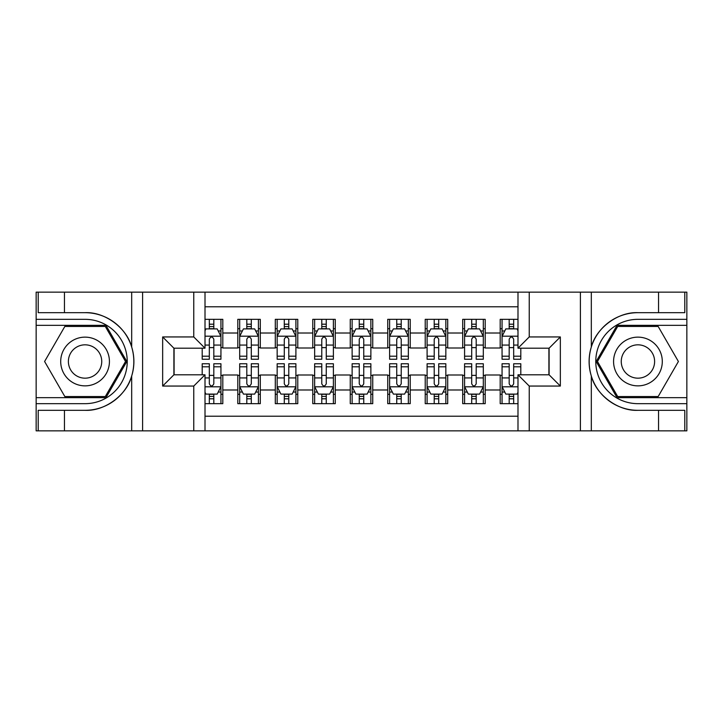<?xml version="1.0" encoding="UTF-8"?>
<svg xmlns="http://www.w3.org/2000/svg" width="723" height="723" viewBox="0 0 723 723"><rect width="100%" height="100%" fill="white"/><g stroke="black" fill="none" stroke-linecap="round" stroke-linejoin="round"><path stroke-width="1.08" d="M205.007 430.845L517.993 430.845L517.993 374.803L549.1 374.803L549.1 348.197L517.993 348.197L517.993 292.155L205.007 292.155L205.007 348.197L173.9 348.197L173.9 374.803L205.007 374.803L205.007 430.845L64.446 430.845L64.446 410.321L85.061 410.321C104.772 411.315 126.787 395.11 131.685 375.996C134.541 366.344 134.541 356.674 131.685 347.004C126.787 327.89 104.772 311.685 85.061 312.679L64.446 312.679L64.446 292.155L36.15 292.155L36.15 397.668L105.947 397.668L126.832 361.5L105.947 325.332L36.15 325.332M517.993 319.331L500.189 319.331L500.189 333.014L485.196 333.014L485.196 348.007L500.189 348.007L500.189 333.014M485.196 333.014L485.196 319.331L462.702 319.331L462.702 333.014L447.709 333.014L447.709 348.007L462.702 348.007L462.702 333.014M447.709 333.014L447.709 319.331L425.223 319.331L425.223 333.014L410.23 333.014L410.23 348.007L425.223 348.007L425.223 333.014M410.23 333.014L410.23 319.331L387.736 319.331L387.736 333.014L372.743 333.014L372.743 348.007L387.736 348.007L387.736 333.014M372.743 333.014L372.743 319.331L350.257 319.331L350.257 333.014L335.264 333.014L335.264 348.007L350.257 348.007L350.257 333.014M335.264 333.014L335.264 319.331L312.77 319.331L312.77 333.014L297.777 333.014L297.777 348.007L312.77 348.007L312.77 333.014M297.777 333.014L297.777 319.331L275.291 319.331L275.291 333.014L260.298 333.014L260.298 348.007L275.291 348.007L275.291 333.014M260.298 333.014L260.298 319.331L237.804 319.331L237.804 348.007L222.811 348.007L222.811 319.331L205.007 319.331M205.007 403.669L222.811 403.669L222.811 374.993L237.804 374.993L237.804 403.669L260.298 403.669L260.298 374.993L275.291 374.993L275.291 389.986L260.298 389.986M275.291 389.986L275.291 403.669L297.777 403.669L297.777 374.993L312.77 374.993L312.77 389.986L297.777 389.986M312.77 389.986L312.77 403.669L335.264 403.669L335.264 374.993L350.257 374.993L350.257 389.986L335.264 389.986M350.257 389.986L350.257 403.669L372.743 403.669L372.743 374.993L387.736 374.993L387.736 389.986L372.743 389.986M387.736 389.986L387.736 403.669L410.23 403.669L410.23 374.993L425.223 374.993L425.223 389.986L410.23 389.986M425.223 389.986L425.223 403.669L447.709 403.669L447.709 374.993L462.702 374.993L462.702 389.986L447.709 389.986M462.702 389.986L462.702 403.669L485.196 403.669L485.196 374.993L500.189 374.993L500.189 389.986L485.196 389.986M517.993 306.778L205.007 306.778M205.007 416.222L517.993 416.222M500.189 389.986L500.189 403.669L517.993 403.669M174.089 348.197L174.089 374.803M548.911 374.803L548.911 348.197M209.318 328.703L213.818 328.703M220.94 328.703L222.811 328.703M209.318 347.627L213.818 347.627M220.94 347.627L222.811 347.627M209.318 375.373L213.818 375.373M220.94 375.373L222.811 375.373M209.318 394.297L213.818 394.297M220.94 394.297L222.811 394.297M237.804 347.627L239.684 347.627M246.805 347.627L251.297 347.627M258.418 347.627L260.298 347.627M237.804 328.703L239.684 328.703M246.805 328.703L251.297 328.703M258.418 328.703L260.298 328.703M237.804 375.373L239.684 375.373M246.805 375.373L251.297 375.373M258.418 375.373L260.298 375.373M237.804 394.297L239.684 394.297M246.805 394.297L251.297 394.297M258.418 394.297L260.298 394.297M275.291 375.373L277.162 375.373M284.284 375.373L288.784 375.373M295.906 375.373L297.777 375.373M275.291 394.297L277.162 394.297M284.284 394.297L288.784 394.297M295.906 394.297L297.777 394.297M275.291 328.703L277.162 328.703M284.284 328.703L288.784 328.703M295.906 328.703L297.777 328.703M275.291 347.627L277.162 347.627M284.284 347.627L288.784 347.627M295.906 347.627L297.777 347.627M312.77 375.373L314.65 375.373M321.771 375.373L326.263 375.373M333.384 375.373L335.264 375.373M312.77 394.297L314.65 394.297M321.771 394.297L326.263 394.297M333.384 394.297L335.264 394.297M312.77 328.703L314.65 328.703M321.771 328.703L326.263 328.703M333.384 328.703L335.264 328.703M312.77 347.627L314.65 347.627M321.771 347.627L326.263 347.627M333.384 347.627L335.264 347.627M350.257 375.373L352.128 375.373M359.25 375.373L363.75 375.373M370.872 375.373L372.743 375.373M350.257 394.297L352.128 394.297M359.25 394.297L363.75 394.297M370.872 394.297L372.743 394.297M350.257 328.703L352.128 328.703M359.25 328.703L363.75 328.703M370.872 328.703L372.743 328.703M350.257 347.627L352.128 347.627M359.25 347.627L363.75 347.627M370.872 347.627L372.743 347.627M387.736 375.373L389.616 375.373M396.737 375.373L401.229 375.373M408.35 375.373L410.23 375.373M387.736 394.297L389.616 394.297M396.737 394.297L401.229 394.297M408.35 394.297L410.23 394.297M387.736 328.703L389.616 328.703M396.737 328.703L401.229 328.703M408.35 328.703L410.23 328.703M387.736 347.627L389.616 347.627M396.737 347.627L401.229 347.627M408.35 347.627L410.23 347.627M425.223 375.373L427.094 375.373M434.216 375.373L438.716 375.373M445.838 375.373L447.709 375.373M425.223 394.297L427.094 394.297M434.216 394.297L438.716 394.297M445.838 394.297L447.709 394.297M425.223 328.703L427.094 328.703M434.216 328.703L438.716 328.703M445.838 328.703L447.709 328.703M425.223 347.627L427.094 347.627M434.216 347.627L438.716 347.627M445.838 347.627L447.709 347.627M462.702 375.373L464.582 375.373M471.703 375.373L476.195 375.373M483.316 375.373L485.196 375.373M462.702 394.297L464.582 394.297M471.703 394.297L476.195 394.297M483.316 394.297L485.196 394.297M462.702 328.703L464.582 328.703M471.703 328.703L476.195 328.703M483.316 328.703L485.196 328.703M462.702 347.627L464.582 347.627M471.703 347.627L476.195 347.627M483.316 347.627L485.196 347.627M500.189 375.373L502.06 375.373M509.182 375.373L513.682 375.373M500.189 394.297L502.06 394.297M509.182 394.297L513.682 394.297M500.189 328.703L502.06 328.703M509.182 328.703L513.682 328.703M500.189 347.627L502.06 347.627M509.182 347.627L513.682 347.627M213.818 324.202L209.318 324.202M202.196 356.195L202.196 359.25L209.318 359.25L209.318 356.195L202.196 356.195L202.196 348.197M218.219 330.953L220.94 330.953L220.94 359.25L213.818 359.25L213.818 339.195C212.318 336.312 210.818 336.312 209.318 339.195L209.318 356.195M220.94 330.953L220.94 319.331M220.94 336.385L217.189 328.893L205.947 328.893L205.007 330.763M209.318 328.893L209.318 319.331M213.818 319.331L213.818 328.893M209.318 398.798L213.818 398.798M205.007 392.237L205.947 394.107L217.189 394.107L220.94 386.615L220.94 363.75L213.818 363.75L213.818 366.805L220.94 366.805M220.94 386.615L220.94 403.669M202.196 374.803L202.196 363.75L209.318 363.75L209.318 383.805C210.818 386.688 212.318 386.688 213.818 383.805L213.818 366.805M213.818 394.107L213.818 403.669M209.318 403.669L209.318 394.107M97.243 340.397A24.365 24.365 0 0 0 63.967 349.317A24.365 24.365 0 0 0 72.887 382.603A24.365 24.365 0 0 0 106.164 373.683A24.365 24.365 0 0 0 97.243 340.397M93.403 347.058A16.683 16.683 0 0 0 70.619 353.158A16.683 16.683 0 0 0 76.728 375.942A16.683 16.683 0 0 0 99.512 369.842A16.683 16.683 0 0 0 93.403 347.058M105.296 396.547L64.835 396.547L44.6 361.5L64.835 326.453L105.296 326.453L125.531 361.5L105.296 396.547M650.113 340.397A24.365 24.365 0 0 0 616.836 349.317A24.365 24.365 0 0 0 625.756 382.603A24.365 24.365 0 0 0 659.033 373.683A24.365 24.365 0 0 0 650.113 340.397M646.272 347.058A16.683 16.683 0 0 0 623.488 353.158A16.683 16.683 0 0 0 629.597 375.942A16.683 16.683 0 0 0 652.381 369.842A16.683 16.683 0 0 0 646.272 347.058M658.165 396.547L617.704 396.547L597.469 361.5L617.704 326.453L658.165 326.453L678.4 361.5L658.165 396.547M193.764 430.845L193.764 386.055L162.657 386.055L162.657 336.945L193.764 336.945L193.764 292.155L142.603 292.155L142.603 430.845M131.685 347.004L131.685 292.155L64.446 292.155M64.446 430.845L36.15 430.845L36.15 397.668M36.15 403.669L85.061 403.669A42.169 42.169 0 0 0 127.23 361.5A42.169 42.169 0 0 0 85.061 319.331L36.15 319.331M85.061 410.321A48.821 48.821 0 0 0 133.891 361.5A48.821 48.821 0 0 0 85.061 312.679M131.685 292.155L142.603 292.155M193.764 292.155L205.007 292.155M64.446 410.321L38.211 410.321L38.211 430.845M64.446 312.679L38.211 312.679L38.211 292.155M193.764 386.055L205.007 374.803M162.657 386.055L173.9 374.803M162.657 336.945L173.9 348.197M193.764 336.945L205.007 348.197M517.993 292.155L658.554 292.155L658.554 312.679L637.939 312.679C618.228 311.685 596.213 327.89 591.315 347.004C588.459 356.656 588.459 366.326 591.315 375.996C596.213 395.11 618.228 411.315 637.939 410.321L658.554 410.321L658.554 430.845L686.85 430.845L686.85 325.332L617.053 325.332L596.168 361.5L617.053 397.668L686.85 397.668M529.236 292.155L529.236 336.945L560.343 336.945L560.343 386.055L529.236 386.055L529.236 430.845L580.397 430.845L580.397 292.155M591.315 375.996L591.315 430.845L658.554 430.845M658.554 292.155L686.85 292.155L686.85 325.332M686.85 319.331L637.939 319.331A42.169 42.169 0 0 0 595.77 361.5A42.169 42.169 0 0 0 637.939 403.669L686.85 403.669M637.939 312.679A48.821 48.821 0 0 0 589.109 361.5A48.821 48.821 0 0 0 637.939 410.321M591.315 430.845L580.397 430.845M529.236 430.845L517.993 430.845M658.554 312.679L684.789 312.679L684.789 292.155M658.554 410.321L684.789 410.321L684.789 430.845M529.236 336.945L517.993 348.197M560.343 336.945L549.1 348.197M560.343 386.055L549.1 374.803M529.236 386.055L517.993 374.803M251.297 324.202L246.805 324.202M258.418 356.195L251.297 356.195L251.297 359.25L258.418 359.25L258.418 336.385L254.677 328.893L243.425 328.893L239.684 336.385L239.684 359.25L246.805 359.25L246.805 356.195L239.684 356.195M239.684 336.385L239.684 319.331M258.418 336.385L258.418 319.331M246.805 328.893L246.805 319.331M251.297 319.331L251.297 328.893M251.297 356.195L251.297 339.195C249.806 336.312 248.305 336.312 246.805 339.195L246.805 356.195M288.784 324.202L284.284 324.202M295.906 356.195L288.784 356.195L288.784 359.25L295.906 359.25L295.906 336.385L292.155 328.893L280.913 328.893L277.162 336.385L277.162 359.25L284.284 359.25L284.284 356.195L277.162 356.195M277.162 336.385L277.162 319.331M295.906 336.385L295.906 319.331M284.284 328.893L284.284 319.331M288.784 319.331L288.784 328.893M288.784 356.195L288.784 339.195C287.284 336.312 285.784 336.312 284.284 339.195L284.284 356.195M326.263 324.202L321.771 324.202M333.384 356.195L326.263 356.195L326.263 359.25L333.384 359.25L333.384 336.385L329.643 328.893L318.391 328.893L314.65 336.385L314.65 359.25L321.771 359.25L321.771 356.195L314.65 356.195M314.65 336.385L314.65 319.331M333.384 336.385L333.384 319.331M321.771 328.893L321.771 319.331M326.263 319.331L326.263 328.893M326.263 356.195L326.263 339.195C324.772 336.312 323.271 336.312 321.771 339.195L321.771 356.195M363.75 324.202L359.25 324.202M370.872 356.195L363.75 356.195L363.75 359.25L370.872 359.25L370.872 336.385L367.121 328.893L355.879 328.893L352.128 336.385L352.128 359.25L359.25 359.25L359.25 356.195L352.128 356.195M352.128 336.385L352.128 319.331M370.872 336.385L370.872 319.331M359.25 328.893L359.25 319.331M363.75 319.331L363.75 328.893M363.75 356.195L363.75 339.195C362.25 336.312 360.75 336.312 359.25 339.195L359.25 356.195M246.805 398.798L251.297 398.798M239.684 366.805L246.805 366.805L246.805 363.75L239.684 363.75L239.684 386.615L243.425 394.107L254.677 394.107L258.418 386.615L258.418 363.75L251.297 363.75L251.297 366.805L258.418 366.805M258.418 386.615L258.418 403.669M239.684 386.615L239.684 403.669M251.297 394.107L251.297 403.669M246.805 403.669L246.805 394.107M246.805 366.805L246.805 383.805C248.296 386.688 249.796 386.688 251.297 383.805L251.297 366.805M284.284 398.798L288.784 398.798M277.162 366.805L284.284 366.805L284.284 363.75L277.162 363.75L277.162 386.615L280.913 394.107L292.155 394.107L295.906 386.615L295.906 363.75L288.784 363.75L288.784 366.805L295.906 366.805M295.906 386.615L295.906 403.669M277.162 386.615L277.162 403.669M288.784 394.107L288.784 403.669M284.284 403.669L284.284 394.107M284.284 366.805L284.284 383.805C285.784 386.688 287.284 386.688 288.784 383.805L288.784 366.805M321.771 398.798L326.263 398.798M314.65 366.805L321.771 366.805L321.771 363.75L314.65 363.75L314.65 386.615L318.391 394.107L329.643 394.107L333.384 386.615L333.384 363.75L326.263 363.75L326.263 366.805L333.384 366.805M333.384 386.615L333.384 403.669M314.65 386.615L314.65 403.669M326.263 394.107L326.263 403.669M321.771 403.669L321.771 394.107M321.771 366.805L321.771 383.805C323.262 386.688 324.763 386.688 326.263 383.805L326.263 366.805M359.25 398.798L363.75 398.798M352.128 366.805L359.25 366.805L359.25 363.75L352.128 363.75L352.128 386.615L355.879 394.107L367.121 394.107L370.872 386.615L370.872 363.75L363.75 363.75L363.75 366.805L370.872 366.805M370.872 386.615L370.872 403.669M352.128 386.615L352.128 403.669M363.75 394.107L363.75 403.669M359.25 403.669L359.25 394.107M359.25 366.805L359.25 383.805C360.75 386.688 362.25 386.688 363.75 383.805L363.75 366.805M401.229 324.202L396.737 324.202M408.35 356.195L401.229 356.195L401.229 359.25L408.35 359.25L408.35 336.385L404.609 328.893L393.357 328.893L389.616 336.385L389.616 359.25L396.737 359.25L396.737 356.195L389.616 356.195M389.616 336.385L389.616 319.331M408.35 336.385L408.35 319.331M396.737 328.893L396.737 319.331M401.229 319.331L401.229 328.893M401.229 356.195L401.229 339.195C399.738 336.312 398.237 336.312 396.737 339.195L396.737 356.195M396.737 398.798L401.229 398.798M389.616 366.805L396.737 366.805L396.737 363.75L389.616 363.75L389.616 386.615L393.357 394.107L404.609 394.107L408.35 386.615L408.35 363.75L401.229 363.75L401.229 366.805L408.35 366.805M408.35 386.615L408.35 403.669M389.616 386.615L389.616 403.669M401.229 394.107L401.229 403.669M396.737 403.669L396.737 394.107M396.737 366.805L396.737 383.805C398.228 386.688 399.729 386.688 401.229 383.805L401.229 366.805M438.716 324.202L434.216 324.202M445.838 356.195L438.716 356.195L438.716 359.25L445.838 359.25L445.838 336.385L442.087 328.893L430.845 328.893L427.094 336.385L427.094 359.25L434.216 359.25L434.216 356.195L427.094 356.195M427.094 336.385L427.094 319.331M445.838 336.385L445.838 319.331M434.216 328.893L434.216 319.331M438.716 319.331L438.716 328.893M438.716 356.195L438.716 339.195C437.216 336.312 435.716 336.312 434.216 339.195L434.216 356.195M434.216 398.798L438.716 398.798M427.094 366.805L434.216 366.805L434.216 363.75L427.094 363.75L427.094 386.615L430.845 394.107L442.087 394.107L445.838 386.615L445.838 363.75L438.716 363.75L438.716 366.805L445.838 366.805M445.838 386.615L445.838 403.669M427.094 386.615L427.094 403.669M438.716 394.107L438.716 403.669M434.216 403.669L434.216 394.107M434.216 366.805L434.216 383.805C435.716 386.688 437.216 386.688 438.716 383.805L438.716 366.805M476.195 324.202L471.703 324.202M483.316 356.195L476.195 356.195L476.195 359.25L483.316 359.25L483.316 336.385L479.575 328.893L468.323 328.893L464.582 336.385L464.582 359.25L471.703 359.25L471.703 356.195L464.582 356.195M464.582 336.385L464.582 319.331M483.316 336.385L483.316 319.331M471.703 328.893L471.703 319.331M476.195 319.331L476.195 328.893M476.195 356.195L476.195 339.195C474.704 336.312 473.204 336.312 471.703 339.195L471.703 356.195M471.703 398.798L476.195 398.798M464.582 366.805L471.703 366.805L471.703 363.75L464.582 363.75L464.582 386.615L468.323 394.107L479.575 394.107L483.316 386.615L483.316 363.75L476.195 363.75L476.195 366.805L483.316 366.805M483.316 386.615L483.316 403.669M464.582 386.615L464.582 403.669M476.195 394.107L476.195 403.669M471.703 403.669L471.703 394.107M471.703 366.805L471.703 383.805C473.194 386.688 474.695 386.688 476.195 383.805L476.195 366.805M513.682 324.202L509.182 324.202M517.993 330.763L517.053 328.893L505.811 328.893L502.06 336.385L502.06 359.25L509.182 359.25L509.182 356.195L502.06 356.195M502.06 336.385L502.06 319.331M520.804 348.197L520.804 359.25L513.682 359.25L513.682 339.195C512.182 336.312 510.682 336.312 509.182 339.195L509.182 356.195M509.182 328.893L509.182 319.331M513.682 319.331L513.682 328.893M509.182 398.798L513.682 398.798M520.804 366.805L520.804 363.75L513.682 363.75L513.682 366.805L520.804 366.805L520.804 374.803M504.781 392.047L502.06 392.047L502.06 363.75L509.182 363.75L509.182 383.805C510.682 386.688 512.182 386.688 513.682 383.805L513.682 366.805M502.06 392.047L502.06 403.669M502.06 386.615L505.811 394.107L517.053 394.107L517.993 392.237M513.682 394.107L513.682 403.669M509.182 403.669L509.182 394.107M237.804 389.986L222.811 389.986M237.804 333.014L222.811 333.014M220.849 336.195L205.007 336.195M220.94 356.195L213.818 356.195M209.318 345.07L205.007 345.07M220.94 345.07L213.818 345.07M213.818 326.588L209.318 326.588M205.007 386.805L220.849 386.805M220.94 392.047L218.219 392.047M202.196 366.805L209.318 366.805M213.818 377.93L220.94 377.93M205.007 377.93L209.318 377.93M209.318 396.412L213.818 396.412M131.685 430.845L131.685 375.996M591.315 292.155L591.315 347.004M258.328 336.195L239.774 336.195M239.684 330.953L242.395 330.953M255.707 330.953L258.418 330.953M246.805 345.07L239.684 345.07M258.418 345.07L251.297 345.07M251.297 326.588L246.805 326.588M295.815 336.195L277.261 336.195M277.162 330.953L279.882 330.953M293.186 330.953L295.906 330.953M284.284 345.07L277.162 345.07M295.906 345.07L288.784 345.07M288.784 326.588L284.284 326.588M333.294 336.195L314.74 336.195M314.65 330.953L317.361 330.953M330.673 330.953L333.384 330.953M321.771 345.07L314.65 345.07M333.384 345.07L326.263 345.07M326.263 326.588L321.771 326.588M370.772 336.195L352.228 336.195M352.128 330.953L354.848 330.953M368.152 330.953L370.872 330.953M359.25 345.07L352.128 345.07M370.872 345.07L363.75 345.07M363.75 326.588L359.25 326.588M239.774 386.805L258.328 386.805M258.418 392.047L255.707 392.047M242.395 392.047L239.684 392.047M251.297 377.93L258.418 377.93M239.684 377.93L246.805 377.93M246.805 396.412L251.297 396.412M277.261 386.805L295.815 386.805M295.906 392.047L293.186 392.047M279.882 392.047L277.162 392.047M288.784 377.93L295.906 377.93M277.162 377.93L284.284 377.93M284.284 396.412L288.784 396.412M314.74 386.805L333.294 386.805M333.384 392.047L330.673 392.047M317.361 392.047L314.65 392.047M326.263 377.93L333.384 377.93M314.65 377.93L321.771 377.93M321.771 396.412L326.263 396.412M352.228 386.805L370.772 386.805M370.872 392.047L368.152 392.047M354.848 392.047L352.128 392.047M363.75 377.93L370.872 377.93M352.128 377.93L359.25 377.93M359.25 396.412L363.75 396.412M408.26 336.195L389.706 336.195M389.616 330.953L392.327 330.953M405.639 330.953L408.35 330.953M396.737 345.07L389.616 345.07M408.35 345.07L401.229 345.07M401.229 326.588L396.737 326.588M389.706 386.805L408.26 386.805M408.35 392.047L405.639 392.047M392.327 392.047L389.616 392.047M401.229 377.93L408.35 377.93M389.616 377.93L396.737 377.93M396.737 396.412L401.229 396.412M445.739 336.195L427.185 336.195M427.094 330.953L429.814 330.953M443.118 330.953L445.838 330.953M434.216 345.07L427.094 345.07M445.838 345.07L438.716 345.07M438.716 326.588L434.216 326.588M427.185 386.805L445.739 386.805M445.838 392.047L443.118 392.047M429.814 392.047L427.094 392.047M438.716 377.93L445.838 377.93M427.094 377.93L434.216 377.93M434.216 396.412L438.716 396.412M483.226 336.195L464.672 336.195M464.582 330.953L467.293 330.953M480.605 330.953L483.316 330.953M471.703 345.07L464.582 345.07M483.316 345.07L476.195 345.07M476.195 326.588L471.703 326.588M464.672 386.805L483.226 386.805M483.316 392.047L480.605 392.047M467.293 392.047L464.582 392.047M476.195 377.93L483.316 377.93M464.582 377.93L471.703 377.93M471.703 396.412L476.195 396.412M517.993 336.195L502.151 336.195M502.06 330.953L504.781 330.953M520.804 356.195L513.682 356.195M509.182 345.07L502.06 345.07M517.993 345.07L513.682 345.07M513.682 326.588L509.182 326.588M502.151 386.805L517.993 386.805M502.06 366.805L509.182 366.805M513.682 377.93L517.993 377.93M502.06 377.93L509.182 377.93M509.182 396.412L513.682 396.412"/></g></svg>
